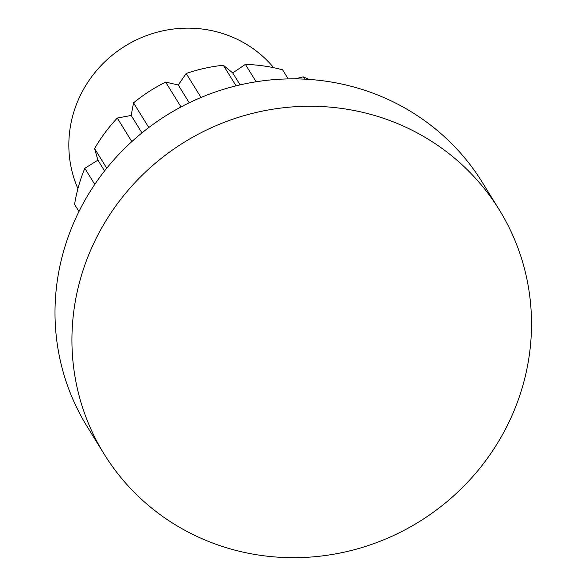 <?xml version="1.0" encoding="UTF-8"?>
<svg xmlns="http://www.w3.org/2000/svg" width="587" height="587" viewBox="0 0 587 587"><rect width="100%" height="100%" fill="white"/><g stroke="black" fill="none" stroke-linecap="round" stroke-linejoin="round"><path stroke-width="0.88" d="M273.711 67.703A116.138 111.581 148.3 0 0 125.082 46.079A116.138 111.581 148.3 0 0 77.917 188.676M308.938 79.399A164.044 157.609 148.3 0 0 303.185 76.846L295.07 78.863M304.609 79.142L303.185 76.846M256.13 81.769L245.395 64.401L232.723 72.927L223.339 65.245A164.044 157.609 148.3 0 0 186.182 73.478L178.25 85.005L165.644 82.085A164.044 157.609 148.3 0 0 133.542 102.85L131.187 115.448L117.29 118.053A164.044 157.609 148.3 0 0 94.588 148.548L97.904 160.156L84.814 168.3A164.044 157.609 148.3 0 0 74.571 204.401L78.959 211.511M288.217 78.907L282.596 69.809A164.044 157.609 148.3 0 0 245.395 64.401M87.199 258.647A232.269 223.163 148.3 0 0 104.119 454.052A232.269 223.163 148.3 0 0 419.015 521.821A232.269 223.163 148.3 0 0 499.317 209.882A232.269 223.163 148.3 0 0 282.31 107.891A232.269 223.163 148.3 0 0 87.199 258.647M499.317 209.882L482.389 182.484A232.269 223.163 148.3 0 0 265.383 80.492A232.269 223.163 148.3 0 0 70.271 231.249A232.269 223.163 148.3 0 0 87.192 426.654L104.119 454.052M201.011 97.471L186.182 73.478M236.069 85.841L223.339 65.245M148.79 127.526L133.542 102.85M181.016 106.959L165.644 82.085M240.105 84.88L232.723 72.927M189.234 102.784L178.25 85.005M94.764 184.413L84.814 168.3M104.574 170.949L97.904 160.156M106.746 168.227L94.588 148.548M131.84 141.606L117.29 118.053M141.959 132.882L131.187 115.448"/></g></svg>
